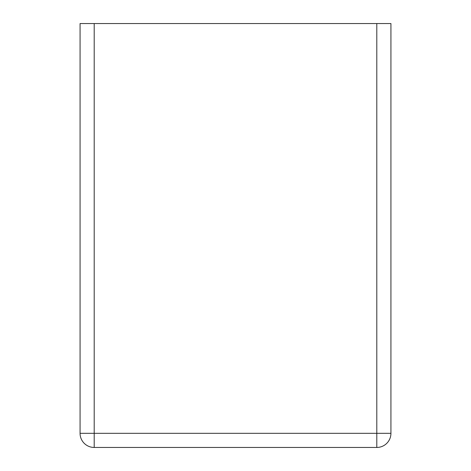 <?xml version="1.0" encoding="UTF-8"?>
<svg xmlns="http://www.w3.org/2000/svg" width="471" height="471" viewBox="0 0 471 471"><rect width="100%" height="100%" fill="white"/><g stroke="black" fill="none" stroke-linecap="round" stroke-linejoin="round"><path stroke-width="0.71" d="M94.2 447.45L94.2 23.55L80.07 23.55L80.07 433.32A14.13 14.13 0 0 0 94.2 447.45L376.8 447.45A14.13 14.13 0 0 0 390.93 433.32L390.93 23.55L376.8 23.55L376.8 447.45M94.2 23.55L376.8 23.55M390.93 433.32L80.07 433.32"/></g></svg>
